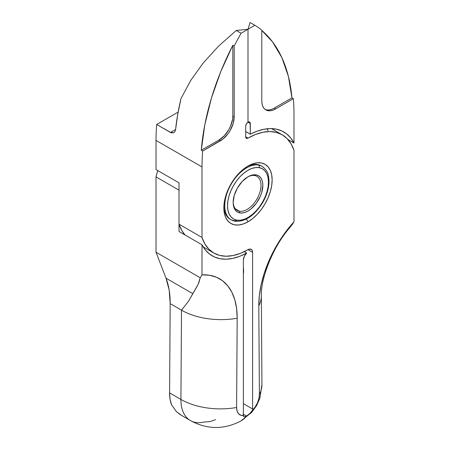 <?xml version="1.0" encoding="UTF-8"?>
<svg xmlns="http://www.w3.org/2000/svg" width="450" height="450" viewBox="0 0 450 450"><rect width="100%" height="100%" fill="white"/><g stroke="black" fill="none" stroke-linecap="round" stroke-linejoin="round"><path stroke-width="0.67" d="M243.518 268.976L243.394 269.578L243.518 268.976M261.596 166.095A30.893 17.837 120 0 0 246.814 166.731A30.893 17.837 -60 0 1 261.141 165.819L262.063 166.348C269.027 171.754 268.425 175.59 269.027 180.827C269.044 187.796 266.991 194.94 262.879 202.258C254.655 215.606 245.391 221.946 235.08 221.271L231.171 219.859A30.893 17.837 -60 0 1 229.657 186.992A30.893 17.837 -60 0 1 258.564 165.088A1.952 1.558 100 0 1 259.189 167.653A28.941 16.712 -60 0 1 265.129 196.931A28.941 16.712 -60 0 1 236.801 220.146A1.952 1.558 100 0 1 235.108 221.276A1.952 1.558 100 0 1 234.669 221.119A30.893 17.837 -60 0 1 231.171 219.859L230.248 219.33A30.893 17.837 -60 0 1 223.881 206.46A30.893 17.837 120 0 0 236.402 220.764M247.995 221.782L246.426 219.06L247.995 221.782A34.144 19.716 -60 0 1 223.852 207.838A34.144 19.716 -60 0 1 247.995 166.022A34.144 19.716 -60 0 1 272.143 179.961A34.144 19.716 -60 0 1 247.995 221.782L243.287 223.965L238.753 224.994L234.579 224.826L230.923 223.47L227.919 220.978L225.686 217.446L224.314 213.013L223.852 207.838L224.314 202.134L225.686 196.11L227.919 190.001L230.923 184.044L234.579 178.464L238.753 173.475L243.287 169.273L247.995 166.022L252.703 163.834L257.237 162.804L261.411 162.973L265.067 164.329L268.071 166.821L270.304 170.353L271.676 174.786L272.143 179.961L271.676 185.664L270.304 191.689L268.071 197.797L265.067 203.76L261.411 209.334L257.237 214.324L252.703 218.526L247.995 221.782M236.267 30.465L241.099 33.255L247.995 29.273L236.267 30.465L247.995 29.273L247.995 122.209L247.995 29.273L241.099 33.255L236.267 30.465L218.542 46.159L236.267 30.465M240.699 421.071L243.816 418.899L246.499 416.081L243.394 414.287L246.51 416.076L243.833 418.888L240.727 421.054L243.248 419.372L245.835 416.891M224.826 207.478A30.893 17.837 -60 0 1 223.982 207.877M261.934 384.401A55.282 32.158 179.6 0 1 259.391 394.335L258.806 305.752A55.282 32.158 179.6 0 0 261.354 295.971C260.454 280.131 272.121 247.719 289.721 227.739L293.985 221.76L293.985 150.345L291.105 143.882L287.156 138.662L282.234 134.809L276.463 132.424L269.989 131.558L262.969 132.244L255.578 134.454L247.995 138.139L246.369 138.302L245.694 136.811L245.694 126.191L245.694 136.811L247.995 138.139A3.251 1.879 -60 0 1 246.369 138.302A3.251 1.879 -60 0 1 245.694 136.811L247.995 138.139A68.293 39.431 -60 0 1 282.144 134.758A68.293 39.431 -60 0 1 293.985 150.345L293.985 221.76A85.005 49.078 120 0 0 258.806 305.752A55.282 32.158 -0.4 0 0 261.354 295.819M180.99 98.584L190.721 80.443L203.293 62.893L218.542 46.159L203.293 62.893L190.721 80.443L180.99 98.584A195.12 112.652 120 0 0 175.596 129.487L177.756 114.21L180.99 98.584M170.466 132.452L175.596 129.487L175.028 131.439L173.869 132.688L170.466 132.452L175.596 129.487L175.028 131.439L173.869 132.688L171.382 132.862L156.667 124.481L170.466 132.452M178.132 112.089L156.667 124.481L178.132 112.089M232.819 116.1L232.819 45.264L220.776 71.601L211.376 98.274L204.829 124.689L201.279 150.238L219.021 139.995L224.303 135.737L228.78 129.696L230.496 126.293L232.554 119.362L232.819 116.1L234.197 116.899L234.197 46.057L232.819 45.264L232.819 116.1L234.197 116.899A19.513 11.267 -60 0 1 220.399 140.794L219.021 139.995A19.513 11.267 120 0 0 232.819 116.1M156.015 140.383A195.12 112.652 -60 0 1 156.667 124.481A195.12 112.652 120 0 0 156.015 140.383L202.005 166.933A195.12 112.652 -60 0 1 202.663 151.037L220.399 140.794L219.021 139.995L201.279 150.238L202.663 151.037L201.279 150.238A195.12 112.652 -60 0 1 232.819 45.264L234.197 46.057A195.12 112.652 -60 0 1 241.099 33.255A195.12 112.652 120 0 0 234.197 46.057L234.197 116.899L233.151 123.598L230.158 130.494L228.066 133.684L223.093 138.932L202.663 151.037A195.12 112.652 120 0 0 202.005 166.933L156.015 140.383L156.015 169.566L156.015 140.383M156.015 169.566L179.01 182.841L179.01 224.179L179.01 182.841L156.015 169.566M241.093 420.846A55.282 31.916 -120 0 0 241.194 420.789A55.282 31.916 -120 0 0 246.718 415.952A55.282 31.916 60 0 1 241.104 420.84M285.767 232.211L292.207 224.646L293.985 221.76L286.403 230.917L279.489 240.891L273.398 251.477L268.239 262.457L264.127 273.606L261.146 284.687L259.363 295.476L258.806 305.752L259.391 394.335L258.924 398.391L257.518 402.666L255.296 406.783L252.45 410.383A6.503 3.757 -60 0 0 252.596 408.977L243.394 403.667L252.596 408.977L252.596 252.315L247.995 249.66A6.503 3.757 -60 0 1 251.246 249.339A6.503 3.757 -60 0 1 252.596 252.315L247.995 249.66A68.293 39.431 -60 0 1 213.851 253.041A68.293 39.431 -60 0 1 202.005 237.454L179.01 224.179A68.293 39.431 120 0 0 185.023 234.984L181.89 230.642L179.01 224.179L202.005 237.454L204.885 243.917L208.834 249.137L213.756 252.99L219.527 255.375L226.001 256.241L233.021 255.555L240.418 253.344L248.895 249.244L251.246 249.339L252.242 250.487L252.596 252.315L252.596 408.977A6.503 3.757 -60 0 1 252.45 410.383L249.48 413.837L246.499 416.076A55.282 31.916 60 0 1 240.975 420.913L251.662 412.391L256.584 405.641L259.903 398.121L261.934 384.559A55.282 32.158 -0.4 0 1 259.391 394.335A15.806 9.124 -60 0 1 252.45 410.383L249.941 413.398L246.499 416.076L243.394 414.287L243.394 260.038A6.503 3.757 -60 0 1 246.679 253.058A71.544 41.304 -60 0 1 212.226 255.859A71.544 41.304 -60 0 1 202.005 244.789L179.01 231.514L179.01 190.176L179.01 231.514L202.005 244.789L202.005 274.866L202.005 244.789L205.38 249.981L209.582 254.087L214.526 257.029L220.118 258.744L226.254 259.2L232.813 258.39L239.664 256.331L246.679 253.058L244.249 251.657L246.679 253.058L244.305 256.343L243.394 260.038L243.394 414.287A6.503 3.757 -60 0 0 243.54 415.53A15.806 9.124 -60 0 1 236.604 407.492A55.282 31.674 -179.6 0 1 180.922 399.431L169.594 392.889A45.529 26.286 120 0 0 171.546 404.792L176.333 411.548L179.938 414.428L190.356 420.553A45.529 26.286 -60 0 1 180.922 399.431A45.529 26.286 120 0 0 190.581 420.683M266.957 128.796L268.11 130.607M248.631 121.759L248.687 122.603L250.296 123.536L250.296 134.156L245.694 131.501L250.296 134.156L250.121 122.619L248.878 121.899L247.995 122.209L246.369 123.924L245.694 126.191A3.251 1.879 -60 0 1 247.995 122.209L247.995 29.273L250.065 22.5L247.995 29.273L254.891 25.29L250.065 22.5L254.891 25.29A195.12 112.652 -60 0 1 261.793 30.128L261.793 100.963L261.793 30.128A195.12 112.652 120 0 0 254.891 25.29L247.995 29.273L247.995 122.209A3.251 1.879 -60 0 1 249.621 122.046A3.251 1.879 -60 0 1 250.296 123.536L248.687 122.535M202.005 237.454L202.005 166.933L202.005 237.454M243.354 267.722L243.354 274.039M243.607 270.208A17.887 10.328 60 0 1 243.394 272.081A17.887 10.328 -120 0 0 243.607 270.208M243.394 267.981A19.839 11.453 60 0 1 243.624 271.035A19.839 11.453 60 0 1 243.394 273.825M240.671 421.088A55.282 31.916 -120 0 0 246.285 416.199L246.279 416.205A55.282 31.916 60 0 1 240.761 421.037L240.998 420.902M246.066 416.627L246.51 416.076L243.034 414.079M246.279 416.205L244.058 416.829L243.551 416.407L243.54 415.53A6.503 3.757 -60 0 1 243.394 414.287M244.058 416.829L243.551 416.407M182.362 415.941L176.619 411.817M215.572 419.642L210.133 421.616L203.934 422.055A45.529 26.286 -60 0 1 190.356 420.553C207.169 429.632 223.971 429.789 240.761 421.037M171.546 404.792L170.066 399.234L169.594 392.889L170.179 303.637L169.178 290.076L166.016 278.19L156.015 252.225L156.015 176.895L157.753 170.567A68.293 39.431 120 0 0 156.015 176.895L156.015 252.225L200.227 277.751L202.005 274.866L209.588 275.265L216.501 277.262L222.598 280.806L227.751 285.834L231.862 292.23L234.844 299.874L236.627 308.604L237.184 318.24L236.604 407.492L237.066 411.007L238.472 413.662L240.699 415.209L243.54 415.53L243.54 416.379L244.018 416.818M179.01 190.176L156.015 176.895L179.01 190.176M250.296 134.218L245.694 131.563L250.296 134.218A71.544 41.304 -60 0 1 283.77 131.94A71.544 41.304 -60 0 1 293.985 143.01L287.972 139.539L293.985 143.01L293.985 113.828L293.985 143.01L290.678 137.897L286.571 133.836L281.739 130.894L276.278 129.139L270.287 128.588L263.88 129.268L257.175 131.153L250.296 134.156M293.332 98.691L291.949 97.892L274.207 108.135L275.591 108.928L293.332 98.691A195.12 112.652 -60 0 1 293.985 113.828A195.12 112.652 120 0 0 293.332 98.691L275.591 108.928A19.513 11.267 -60 0 1 265.832 109.896A19.513 11.267 -60 0 1 261.793 100.963L262.058 103.922L262.845 106.453L264.116 108.472L265.832 109.896L267.924 110.672L270.309 110.767L272.897 110.177L275.591 108.928L274.207 108.135L291.949 97.892L293.332 98.691M261.793 30.465A195.12 112.652 -60 0 1 291.949 97.892L288.405 76.433L281.858 57.583L272.458 41.766L261.793 30.465M265.168 109.457A19.513 11.267 120 0 0 274.207 108.135M266.546 109.873L268.931 109.969L271.519 109.384M156.015 252.225L166.016 278.19L192.814 293.659L198.135 284.349L200.227 277.751L156.015 252.225M202.005 274.866L200.227 277.751L199.001 282.308L197.134 286.267L188.449 301.32L181.507 310.174A55.282 31.674 0.4 0 0 237.184 318.24A85.005 49.078 120 0 0 202.005 274.866M170.179 303.637L169.594 392.889L180.922 399.431L181.507 310.174L170.179 303.637A97.56 56.329 120 0 0 166.016 278.19L192.814 293.659L188.449 301.32L181.507 310.174L170.179 303.637M181.507 310.174L180.922 399.431A55.282 31.674 0.4 0 0 236.604 407.492L237.184 318.24A55.282 31.674 -179.6 0 1 181.507 310.174M239.468 211.213A19.676 11.357 -60 0 1 237.24 210.409A19.676 11.357 -60 0 1 233.173 201.921A19.676 11.357 120 0 0 239.468 211.213L239.884 212.923A20.976 12.111 -60 0 1 233.162 202.461A20.976 12.111 -60 0 1 247.995 176.771A20.976 12.111 -60 0 1 256.106 174.876L254.683 175.528A19.676 11.357 120 0 0 247.528 177.053A19.676 11.357 -60 0 1 254.683 175.528L256.106 174.876L258.373 175.674L260.241 177.165L261.641 179.308L262.513 182.002L262.828 185.158L261.754 192.347L260.415 196.099L256.365 203.209L251.038 208.907L248.147 210.938L245.25 212.316L242.46 212.985L239.884 212.923L237.617 212.124L235.749 210.634L234.354 208.496L233.477 205.796L233.162 202.641L234.236 195.452L237.398 188.032L242.179 181.502L247.843 176.861L250.74 175.483L253.53 174.814L256.106 174.876A20.976 12.111 -60 0 1 260.415 196.099A20.976 12.111 -60 0 1 239.884 212.923L239.468 211.213A19.676 11.357 120 0 0 258.722 195.429A19.676 11.357 120 0 0 254.683 175.528A19.676 11.357 -60 0 1 256.911 176.333A19.676 11.357 -60 0 1 257.878 197.263A19.676 11.357 -60 0 1 239.468 211.213L235.429 208.879L239.468 211.213M263.368 167.243A30.893 17.837 120 0 0 258.564 165.088A30.893 17.837 -60 0 1 262.063 166.348M257.642 164.554L258.564 165.088L257.642 164.554M235.108 221.276A1.952 1.558 -80 0 0 236.801 220.146A28.941 16.712 -60 0 1 230.861 190.868A28.941 16.712 -60 0 1 259.189 167.653A1.952 1.558 -80 0 0 258.564 165.088A30.893 17.837 120 0 0 230.282 185.782A30.893 17.837 120 0 0 229.866 218.964M236.801 220.146L240.362 220.236L244.209 219.308L248.209 217.406L252.197 214.605L256.022 211.005L259.543 206.747L262.614 201.994L265.129 196.931L266.985 191.756L268.11 186.66L268.459 181.839L268.026 177.486L266.822 173.762L264.892 170.814L262.316 168.75L259.189 167.653L255.634 167.563L251.781 168.491L247.781 170.393L243.793 173.194L239.968 176.794L236.453 181.052L233.376 185.805L230.861 190.868L229.005 196.042L227.88 201.139L227.531 205.959L227.964 210.313L229.168 214.037L231.097 216.99L233.674 219.049L236.801 220.146M271.479 128.599L282.144 134.758M261.354 295.971L261.934 384.559M203.186 246.887L213.84 253.041"/></g></svg>
